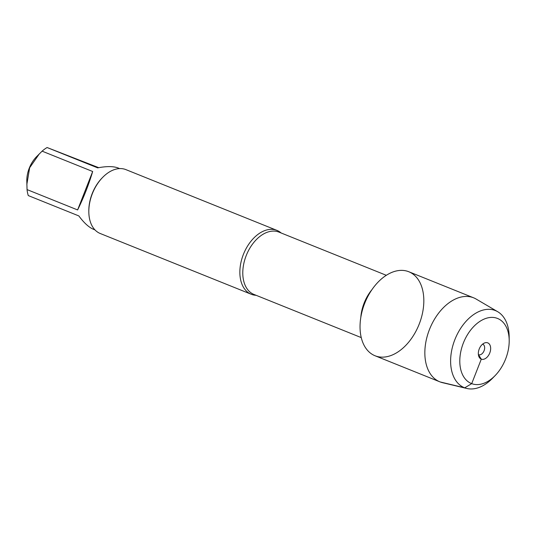 <?xml version="1.0" encoding="UTF-8"?>
<svg xmlns="http://www.w3.org/2000/svg" width="536" height="536" viewBox="0 0 536 536"><rect width="100%" height="100%" fill="white"/><g stroke="black" fill="none" stroke-linecap="round" stroke-linejoin="round"><path stroke-width="0.8" d="M256.108 295.303A34.425 22.17 -68.1 0 1 251.545 294.378A34.425 22.17 -68.1 0 1 251.257 294.264A34.425 22.17 -68.1 0 1 243.445 254.278A34.425 22.17 -68.1 0 1 276.663 230.279A34.425 22.17 -68.1 0 1 276.951 230.393A34.425 22.17 -68.1 0 1 281.172 233.006M375.414 355.904A45.272 29.165 111.9 0 0 423.822 301.594A45.272 29.165 111.9 0 0 376.56 283.758A45.272 29.165 111.9 0 0 375.414 355.904L440.217 381.974L464.725 387.83L471.7 383.642L481.301 359.14L478.393 354.624A5.648 3.638 -68.1 0 0 478.574 354.698A5.648 3.638 -68.1 0 0 478.621 354.711A5.648 3.638 -68.1 0 0 484.068 350.779A5.648 3.638 -68.1 0 0 482.789 344.219A5.648 3.638 -68.1 0 0 482.601 344.152M276.951 230.393L125.92 169.631A34.425 22.17 111.9 0 0 102.678 177.376A34.425 22.17 111.9 0 0 88.822 211.821A34.425 22.17 111.9 0 0 100.225 233.502L251.257 294.264M94.979 229.904L93.499 229.308C88.902 227.378 84.011 222.916 78.839 215.921L28.274 195.573A33.044 21.286 -68.1 0 1 27.041 189.59L26.8 180.82A24.013 15.464 -68.1 0 1 36.468 156.787L42.103 151.159A33.044 21.286 -68.1 0 1 47.101 147.527L98.718 167.668M77.613 209.938C83.656 197.677 88.674 184.866 92.674 171.5L77.613 209.938L27.041 189.59M92.674 171.5L42.103 151.159M26.834 184.531L29.648 167.775L39.289 153.906M47.101 147.527L97.673 167.869C106.423 166.187 113.163 166.194 117.893 167.889L119.642 168.592M102.678 177.376L102.115 177.945A33.044 21.286 111.9 0 0 88.815 211.017L88.822 211.821M497.71 311.718L476.149 299.061A45.272 29.165 111.9 0 0 473.636 297.822L408.827 271.752A45.272 29.165 111.9 0 0 408.452 271.605A45.272 29.165 111.9 0 0 364.761 303.162A45.272 29.165 111.9 0 0 375.033 355.757L439.842 381.826A45.272 29.165 111.9 0 0 442.515 382.677L466.829 388.473A41.56 26.767 -68.1 0 1 454.24 341.285A41.56 26.767 -68.1 0 1 495.05 310.451A41.56 26.767 -68.1 0 1 497.71 311.718A41.56 26.767 -68.1 0 1 509.167 336.755L509.2 340.548A35.068 22.586 111.9 0 0 497.287 318.351A35.068 22.586 111.9 0 0 459.821 359.435A35.068 22.586 111.9 0 0 495.083 375.635A35.068 22.586 111.9 0 0 509.2 340.548M473.636 297.822A45.272 29.165 111.9 0 0 473.255 297.674A45.272 29.165 111.9 0 0 429.564 329.238A45.272 29.165 111.9 0 0 439.842 381.826M495.083 375.635L492.437 378.349A41.56 26.767 -68.1 0 1 466.829 388.473M487.686 342.846A8.75 5.635 111.9 0 0 484.805 342.873A8.75 5.635 111.9 0 0 479.264 348.889A8.75 5.635 111.9 0 0 479.097 357.063A8.75 5.635 111.9 0 0 481.301 359.14A8.75 5.635 111.9 0 0 489.77 352.983A8.75 5.635 111.9 0 0 487.686 342.846M386.315 275.303L278.968 232.115A33.574 21.628 111.9 0 0 246.372 255.196A33.574 21.628 111.9 0 0 253.903 294.411L361.251 337.6M360.822 317.319A33.574 21.628 -68.1 0 1 371.957 289.641"/></g></svg>
